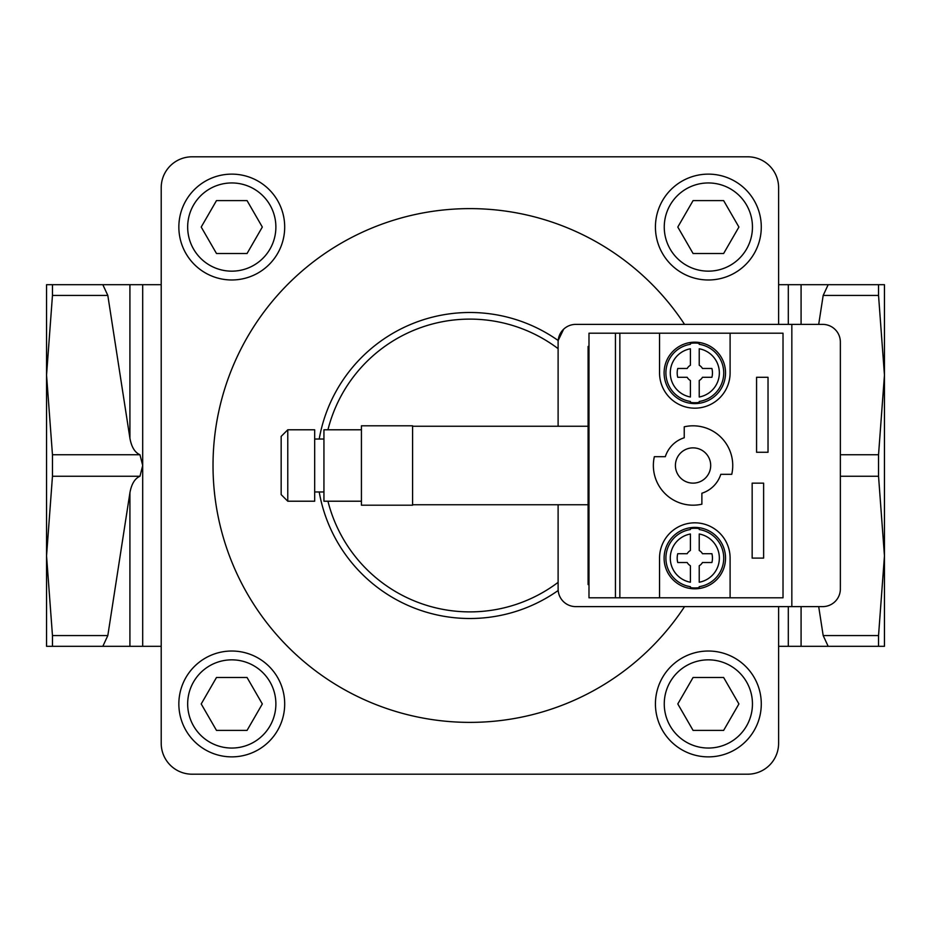 <?xml version="1.0" encoding="UTF-8"?>
<svg xmlns="http://www.w3.org/2000/svg" width="931" height="931" viewBox="0 0 931 931"><rect width="100%" height="100%" fill="white"/><g stroke="black" fill="none" stroke-linecap="round" stroke-linejoin="round"><path stroke-width="1.4" d="M216.492 253.511L247.052 253.511L262.321 227.048L247.052 200.596L216.492 200.596L201.212 227.048L216.492 253.511M693.083 253.511L723.631 253.511L738.911 227.048L723.631 200.596L693.083 200.596L677.803 227.048L693.083 253.511M216.492 730.404L247.052 730.404L262.321 703.952L247.052 677.489L216.492 677.489L201.212 703.952L216.492 730.404M693.083 730.404L723.631 730.404L738.911 703.952L723.631 677.489L693.083 677.489L677.803 703.952L693.083 730.404M756.566 377.299L756.566 452.268L768.028 452.268L768.028 377.299L756.566 377.299M701.881 504.195A39.696 39.696 0 0 1 654.353 456.679L665.316 456.679A29.105 29.105 0 0 1 684.238 437.768L684.238 426.805A39.696 39.696 0 0 1 731.754 474.321L720.792 474.321A29.105 29.105 0 0 1 701.881 493.232L701.881 504.195M659.544 333.205L659.544 372.889A35.285 35.285 0 0 0 694.817 408.174A35.285 35.285 0 0 0 730.102 372.889L730.102 333.205L588.986 333.205L588.986 597.795L615.438 597.795L615.438 333.205M730.102 333.205L783.018 333.205L783.018 597.795L730.102 597.795L730.102 558.111A35.285 35.285 0 0 0 694.817 522.826A35.285 35.285 0 0 0 659.544 558.111L659.544 597.795L619.848 597.795L619.848 333.205M763.618 483.142L752.155 483.142L752.155 558.111L763.618 558.111L763.618 483.142M690.406 343.376L690.406 344.319A28.908 28.908 0 0 0 690.406 401.459L690.406 402.401A29.839 29.839 0 0 0 699.228 402.401L699.228 401.459A28.908 28.908 0 0 0 699.228 344.319L699.228 343.376A29.839 29.839 0 0 0 690.406 343.376L690.406 344.319M690.278 342.515A30.711 30.711 0 0 0 664.187 375.17A30.711 30.711 0 0 0 694.817 403.6A30.711 30.711 0 0 0 725.447 370.619A30.711 30.711 0 0 0 690.278 342.515M699.228 344.319L699.228 343.376M699.228 402.401L699.228 401.459M690.406 401.459L690.406 402.401M677.745 377.299A17.642 17.642 0 0 1 677.745 368.478L687.183 368.478A8.821 8.821 0 0 1 690.406 365.255L690.406 348.776A24.509 24.509 0 0 0 690.406 397.002L690.406 380.523A8.821 8.821 0 0 1 687.183 377.299L677.745 377.299M690.406 528.599L690.406 529.541A28.908 28.908 0 0 0 690.406 586.681L690.406 587.624A29.839 29.839 0 0 0 699.228 587.624L699.228 586.681A28.908 28.908 0 0 0 699.228 529.541L699.228 528.599A29.839 29.839 0 0 0 690.406 528.599L690.406 529.541M690.278 527.737A30.711 30.711 0 0 0 664.187 560.381A30.711 30.711 0 0 0 694.817 588.823A30.711 30.711 0 0 0 725.447 555.83A30.711 30.711 0 0 0 690.278 527.737M699.228 529.541L699.228 528.599M699.228 587.624L699.228 586.681M690.406 586.681L690.406 587.624M677.745 562.522A17.642 17.642 0 0 1 677.745 553.701L687.183 553.701A8.821 8.821 0 0 1 690.406 550.477L690.406 533.998A24.509 24.509 0 0 0 690.406 582.224L690.406 565.745A8.821 8.821 0 0 1 687.183 562.522L677.745 562.522M730.102 597.795L659.544 597.795M619.848 597.795L615.438 597.795M778.607 324.384L778.607 187.666A30.874 30.874 0 0 0 747.744 156.804L192.077 156.804A30.874 30.874 0 0 0 161.214 187.666L161.214 743.334A30.874 30.874 0 0 0 192.077 774.196L747.744 774.196A30.874 30.874 0 0 0 778.607 743.334L778.607 606.616M319.205 491.964A153.01 153.01 0 0 0 558.169 590.487L558.111 588.986A17.642 17.642 0 0 0 575.754 606.616L822.713 606.616A17.642 17.642 0 0 0 840.356 588.986L840.356 342.014A17.642 17.642 0 0 0 822.713 324.384L791.839 324.384L791.839 606.616M558.111 426.247L558.111 342.014A17.642 17.642 0 0 1 575.754 324.384L791.839 324.384M563.651 329.19L558.169 340.513A153.01 153.01 0 0 0 319.205 439.036M558.111 342.014L558.169 340.513M558.111 588.986L558.111 504.753M161.214 646.312L52.462 646.312L52.462 635.559L46.55 555.9L52.462 476.253L52.462 454.747L46.55 375.1L52.462 295.441L52.462 284.688L46.55 284.688L46.55 646.312L52.462 646.312M102.829 646.312L107.821 635.559L52.462 635.559M52.462 454.747L139.964 454.747C134.832 452.501 131.492 447.008 129.921 438.257L107.821 295.441L52.462 295.441M107.821 295.441L102.829 284.688L52.462 284.688M161.214 284.688L102.829 284.688M107.821 635.559L129.921 492.743C131.492 483.992 134.832 478.499 139.964 476.253L52.462 476.253M139.964 476.253L142.699 465.5L142.699 646.312M139.964 454.747L142.699 465.5L142.699 284.688M878.538 635.559L884.45 555.9L884.45 375.1L878.538 454.747L878.538 476.253L884.45 555.9L884.45 646.312L878.538 646.312L878.538 635.559L823.179 635.559L828.171 646.312L778.607 646.312M878.538 284.688L884.45 284.688L884.45 375.1L878.538 295.441L878.538 284.688L828.171 284.688L823.179 295.441L818.698 324.384M878.538 646.312L828.171 646.312M878.538 454.747L840.356 454.747M878.538 476.253L840.356 476.253M878.538 295.441L823.179 295.441M828.171 284.688L778.607 284.688M818.698 606.616L823.179 635.559M684.553 324.384A256.875 256.875 0 0 0 301.016 271.945A256.875 256.875 0 0 0 301.016 659.055A256.875 256.875 0 0 0 684.553 606.616M699.228 550.477L699.228 533.998A24.509 24.509 0 0 1 699.228 582.224L699.228 565.745A8.821 8.821 0 0 0 702.463 562.522L711.901 562.522A17.642 17.642 0 0 0 711.901 553.701L702.463 553.701A8.821 8.821 0 0 0 699.228 550.477M699.228 365.255L699.228 348.776A24.509 24.509 0 0 1 699.228 397.002L699.228 380.523A8.821 8.821 0 0 0 702.463 377.299L711.901 377.299A17.642 17.642 0 0 0 711.901 368.478L702.463 368.478A8.821 8.821 0 0 0 699.228 365.255M710.69 465.5A17.642 17.642 0 0 0 684.238 450.22A17.642 17.642 0 0 0 684.238 480.78A17.642 17.642 0 0 0 710.69 465.5M708.363 174.132A52.916 52.916 0 0 1 754.191 253.511A52.916 52.916 0 0 1 662.523 253.511A52.916 52.916 0 0 1 708.363 174.132M708.363 651.025A52.916 52.916 0 0 1 754.191 730.404A52.916 52.916 0 0 1 662.523 730.404A52.916 52.916 0 0 1 708.363 651.025M231.772 651.025A52.916 52.916 0 0 1 277.601 730.404A52.916 52.916 0 0 1 185.944 730.404A52.916 52.916 0 0 1 231.772 651.025M231.772 174.132A52.916 52.916 0 0 1 277.601 253.511A52.916 52.916 0 0 1 185.944 253.511A52.916 52.916 0 0 1 231.772 174.132M588.986 346.425L588.101 346.425L588.101 584.575L588.986 584.575M287.772 429.785L281.162 436.395L281.162 494.605L287.772 501.215L314.678 501.215L314.678 429.785L287.772 429.785L287.772 501.215M314.678 439.036L323.941 439.036M361.426 429.785L323.941 429.785L323.941 501.215L361.426 501.215M361.426 425.804L361.426 505.196L412.584 505.196L412.584 425.804L361.426 425.804M412.584 426.247L588.101 426.247M231.772 182.953A44.094 44.094 0 0 1 269.967 249.101A44.094 44.094 0 0 1 193.578 249.101A44.094 44.094 0 0 1 231.772 182.953M708.363 182.953A44.094 44.094 0 0 1 746.546 249.101A44.094 44.094 0 0 1 670.169 249.101A44.094 44.094 0 0 1 708.363 182.953M231.772 659.846A44.094 44.094 0 0 1 269.967 725.994A44.094 44.094 0 0 1 193.578 725.994A44.094 44.094 0 0 1 231.772 659.846M708.363 659.846A44.094 44.094 0 0 1 746.546 725.994A44.094 44.094 0 0 1 670.169 725.994A44.094 44.094 0 0 1 708.363 659.846M558.111 348.66A146.4 146.4 0 0 0 327.945 429.785M327.945 501.215A146.4 146.4 0 0 0 558.111 582.341M129.921 284.688L129.921 438.257M129.921 492.743L129.921 646.312M788.301 284.688L788.301 324.384M801.079 284.688L801.079 324.384M801.079 606.616L801.079 646.312M788.301 606.616L788.301 646.312M314.678 491.964L323.941 491.964M412.584 504.753L588.101 504.753"/></g></svg>
